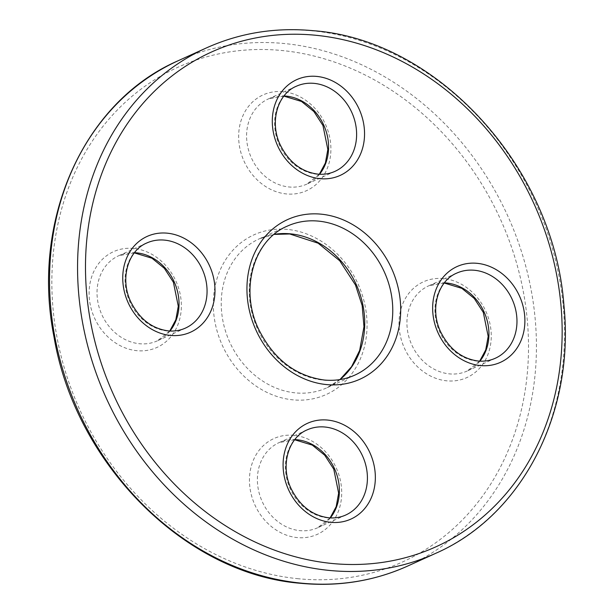 <?xml version="1.0" encoding="UTF-8"?>
<svg xmlns="http://www.w3.org/2000/svg" width="614" height="614" viewBox="0 0 614 614"><rect width="100%" height="100%" fill="white"/><g stroke="black" fill="none" stroke-linecap="round" stroke-linejoin="round"><path stroke-width="0.46" stroke-dasharray="3.07 2.3" d="M443.523 278.579A52.581 44.684 65.6 0 0 399.031 325.22A52.581 44.684 65.6 0 0 446.739 380.826A52.581 44.684 65.6 0 0 491.231 334.185A52.581 44.684 65.6 0 0 443.523 278.579M479.887 361.147A46.733 39.718 -114.4 0 1 467.246 370.994A46.733 39.718 -114.4 0 1 449.364 373.872A46.733 39.718 -114.4 0 1 408.333 334.807A46.733 39.718 -114.4 0 1 428.626 285.871A46.733 39.718 -114.4 0 1 444.359 282.847M133.622 248.44A52.581 44.684 65.6 0 0 89.122 295.081A52.581 44.684 65.6 0 0 136.83 350.678A52.581 44.684 65.6 0 0 181.33 304.045A52.581 44.684 65.6 0 0 133.622 248.44M169.978 331A46.733 39.718 -114.4 0 1 157.338 340.847A46.733 39.718 -114.4 0 1 139.455 343.733A46.733 39.718 -114.4 0 1 98.432 304.667A46.733 39.718 -114.4 0 1 118.717 255.731A46.733 39.718 -114.4 0 1 134.451 252.699M407.642 566.062A277.497 235.845 65.6 0 0 528.094 275.494A277.497 235.845 65.6 0 0 284.505 43.556A277.497 235.845 65.6 0 0 178.329 60.656M298.481 578.756A271.657 230.879 -114.4 0 1 51.99 291.466A271.657 230.879 -114.4 0 1 281.88 50.509A271.657 230.879 -114.4 0 1 528.37 337.8A271.657 230.879 -114.4 0 1 298.481 578.756M287.498 229.429A87.633 74.478 65.6 0 0 213.342 307.161A87.633 74.478 65.6 0 0 292.855 399.837A87.633 74.478 65.6 0 0 367.011 322.104A87.633 74.478 65.6 0 0 287.498 229.429M340.041 379.559A81.792 69.512 -114.4 0 1 326.778 387.841A81.792 69.512 -114.4 0 1 295.48 392.883A81.792 69.512 -114.4 0 1 223.688 324.522A81.792 69.512 -114.4 0 1 259.185 238.877A81.792 69.512 -114.4 0 1 274.151 234.348M293.976 435.334A52.581 44.684 65.6 0 0 249.476 481.975A52.581 44.684 65.6 0 0 297.184 537.58A52.581 44.684 65.6 0 0 341.683 490.939A52.581 44.684 65.6 0 0 293.976 435.334M330.332 517.894A46.733 39.718 -114.4 0 1 317.691 527.741A46.733 39.718 -114.4 0 1 299.809 530.626A46.733 39.718 -114.4 0 1 258.786 491.561A46.733 39.718 -114.4 0 1 279.071 442.625A46.733 39.718 -114.4 0 1 294.804 439.593M283.169 91.686A52.581 44.684 65.6 0 0 238.677 138.327A52.581 44.684 65.6 0 0 286.385 193.932A52.581 44.684 65.6 0 0 330.877 147.291A52.581 44.684 65.6 0 0 283.169 91.686M319.533 174.253A46.733 39.718 -114.4 0 1 306.893 184.1A46.733 39.718 -114.4 0 1 289.01 186.978A46.733 39.718 -114.4 0 1 247.987 147.913A46.733 39.718 -114.4 0 1 268.272 98.977A46.733 39.718 -114.4 0 1 284.006 95.945M206.358 47.938A277.497 235.845 -114.4 0 1 312.534 30.838A277.497 235.845 -114.4 0 1 556.13 262.769A277.497 235.845 -114.4 0 1 435.671 553.344M274.067 234.418L259.185 238.877L287.222 226.159A81.792 69.512 65.6 0 0 251.717 311.805A81.792 69.512 65.6 0 0 323.517 380.158A81.792 69.512 65.6 0 0 354.808 375.123L326.778 387.841L339.933 379.582M134.32 252.868L118.717 255.731L146.754 243.006A46.733 39.718 65.6 0 0 126.469 291.949A46.733 39.718 65.6 0 0 167.492 331.007A46.733 39.718 65.6 0 0 185.374 328.129L157.338 340.847L169.771 330.992M294.674 439.762L279.071 442.625L307.107 429.9A46.733 39.718 65.6 0 0 286.815 478.843A46.733 39.718 65.6 0 0 327.845 517.901A46.733 39.718 65.6 0 0 345.728 515.023L317.691 527.741L330.125 517.886M444.229 283.008L428.626 285.871L456.655 273.153A46.733 39.718 65.6 0 0 436.37 322.089A46.733 39.718 65.6 0 0 477.393 361.155A46.733 39.718 65.6 0 0 495.275 358.269L467.246 370.994L479.672 361.132M283.875 96.114L268.272 98.977L296.309 86.259A46.733 39.718 65.6 0 0 276.016 135.195A46.733 39.718 65.6 0 0 317.047 174.261A46.733 39.718 65.6 0 0 334.929 171.375L306.893 184.1L319.326 174.238"/><path stroke-width="0.92" d="M444.359 282.847A46.733 39.718 -114.4 0 1 446.508 282.993A46.733 39.718 -114.4 0 1 484.599 313.14A46.733 39.718 -114.4 0 1 479.887 361.147M134.451 252.699A46.733 39.718 -114.4 0 1 136.6 252.845A46.733 39.718 -114.4 0 1 174.698 283A46.733 39.718 -114.4 0 1 169.978 331M407.642 566.062C374.149 581.105 338.506 586.854 300.714 583.3C185.543 574.489 75.537 464.361 54.032 337.063C30.623 220.411 83.742 101.517 178.329 60.656A277.497 235.845 65.6 0 0 57.87 351.231A277.497 235.845 65.6 0 0 301.459 583.162A277.497 235.845 65.6 0 0 407.642 566.062L435.671 553.344A277.497 235.845 -114.4 0 1 329.495 570.444A277.497 235.845 -114.4 0 1 85.899 338.506A277.497 235.845 -114.4 0 1 206.358 47.938C239.851 32.895 275.486 27.146 313.278 30.7C437.483 39.703 553.836 167.415 563.882 304.943C575.172 412.508 522.284 515.568 435.671 553.344M274.151 234.348A81.792 69.512 -114.4 0 1 290.483 233.842A81.792 69.512 -114.4 0 1 359.75 293.4A81.792 69.512 -114.4 0 1 340.041 379.559M294.804 439.593A46.733 39.718 -114.4 0 1 296.953 439.739A46.733 39.718 -114.4 0 1 335.044 469.894A46.733 39.718 -114.4 0 1 330.332 517.894M284.006 95.945A46.733 39.718 -114.4 0 1 286.155 96.099A46.733 39.718 -114.4 0 1 324.246 126.246A46.733 39.718 -114.4 0 1 319.533 174.253M315.519 35.244A271.657 230.879 65.6 0 0 85.63 276.2A271.657 230.879 65.6 0 0 332.12 563.491A271.657 230.879 65.6 0 0 562.01 322.534A271.657 230.879 65.6 0 0 315.519 35.244M318.52 221.117A81.792 69.512 65.6 0 0 287.222 226.159C253.789 239.959 239.429 289.209 258.525 329.02C273.46 359.021 295.372 376.021 324.261 380.028C335.114 381.041 345.298 379.406 354.808 375.123A81.792 69.512 65.6 0 0 390.312 289.478A81.792 69.512 65.6 0 0 318.52 221.117M326.494 384.571A87.633 74.478 -114.4 0 1 246.981 291.896A87.633 74.478 -114.4 0 1 321.145 214.163A87.633 74.478 -114.4 0 1 400.658 306.839A87.633 74.478 -114.4 0 1 326.494 384.571M164.636 240.128A46.733 39.718 65.6 0 0 146.754 243.006C128.057 250.635 119.707 278.672 130.698 301.627C139.34 318.889 151.85 328.636 168.236 330.877C174.345 331.445 180.063 330.532 185.374 328.129A46.733 39.718 65.6 0 0 205.659 279.193A46.733 39.718 65.6 0 0 164.636 240.128M170.477 335.421A52.581 44.684 -114.4 0 1 122.769 279.815A52.581 44.684 -114.4 0 1 167.261 233.174A52.581 44.684 -114.4 0 1 214.969 288.78A52.581 44.684 -114.4 0 1 170.477 335.421M324.99 427.022A46.733 39.718 65.6 0 0 307.107 429.9C288.411 437.529 280.053 465.565 291.044 488.521C299.693 505.782 312.204 515.53 328.59 517.771C334.699 518.339 340.409 517.425 345.728 515.023A46.733 39.718 65.6 0 0 366.013 466.087A46.733 39.718 65.6 0 0 324.99 427.022M330.823 522.314A52.581 44.684 -114.4 0 1 283.115 466.709A52.581 44.684 -114.4 0 1 327.615 420.068A52.581 44.684 -114.4 0 1 375.323 475.673A52.581 44.684 -114.4 0 1 330.823 522.314M474.538 270.267A46.733 39.718 65.6 0 0 456.655 273.153C437.966 280.782 429.608 308.819 440.599 331.767C449.241 349.028 461.759 358.776 478.137 361.017C484.254 361.585 489.964 360.671 495.275 358.269A46.733 39.718 65.6 0 0 515.568 309.333A46.733 39.718 65.6 0 0 474.538 270.267M480.378 365.56A52.581 44.684 -114.4 0 1 432.67 309.955A52.581 44.684 -114.4 0 1 477.162 263.322A52.581 44.684 -114.4 0 1 524.87 318.919A52.581 44.684 -114.4 0 1 480.378 365.56M314.191 83.374A46.733 39.718 65.6 0 0 296.309 86.259C277.612 93.888 269.254 121.917 280.245 144.873C288.887 162.134 301.405 171.882 317.791 174.123C323.9 174.691 329.611 173.777 334.929 171.375A46.733 39.718 65.6 0 0 355.214 122.439A46.733 39.718 65.6 0 0 314.191 83.374M320.024 178.666A52.581 44.684 -114.4 0 1 272.317 123.061A52.581 44.684 -114.4 0 1 316.816 76.42A52.581 44.684 -114.4 0 1 364.524 132.025A52.581 44.684 -114.4 0 1 320.024 178.666M479.672 361.132L485.728 349.911L488.191 336.388L483.302 312.373L474.238 298.435L461.858 288.357L444.229 283.008M169.771 330.992L175.827 319.764L178.29 306.248L173.401 282.233L164.337 268.295L151.957 258.218L134.32 252.868M339.933 379.582L351.569 366.681L359.658 350.433L363.972 326.748L362.168 305.603L355.475 284.988L339.719 260.758L318.113 243.19L289.739 233.972L274.067 234.418M330.125 517.886L336.18 506.665L338.644 493.142L333.755 469.127L324.691 455.189L312.303 445.112L294.674 439.762M319.326 174.238L325.382 163.017L327.838 149.494L322.949 125.479L313.892 111.541L301.505 101.463L283.875 96.114M178.329 60.656L206.358 47.938"/></g></svg>
